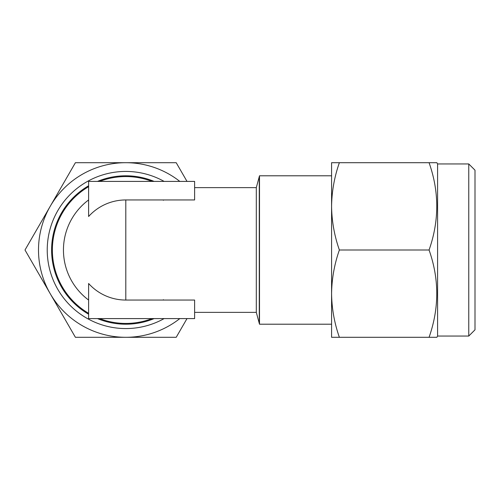 <?xml version="1.0" encoding="UTF-8"?>
<svg xmlns="http://www.w3.org/2000/svg" width="500" height="500" viewBox="0 0 500 500"><rect width="100%" height="100%" fill="white"/><g stroke="black" fill="none" stroke-linecap="round" stroke-linejoin="round"><path stroke-width="0.75" d="M468.762 336.05L468.762 163.95L475 170.181L475 329.819L468.762 336.05L437.587 336.05L436.869 337.3L429.069 337.3L436.869 337.3M468.762 163.95L437.587 163.95L436.869 162.7L429.069 162.7L436.869 162.7M194.619 187.644L256.306 187.644L256.306 312.356L259.5 324.206L331.581 324.206L331.581 328.569M256.306 187.644L259.5 175.794L259.5 324.206M162.994 199.95A62.356 62.356 0 0 1 163.438 200.281M163.438 299.719A62.356 62.356 0 0 1 162.994 300.05M125.806 300.05L194.619 300.05L194.619 318.594L88.612 318.594L88.612 283.494A50.05 50.05 0 0 0 125.806 300.05L125.806 199.95A50.05 50.05 0 0 0 88.612 216.506L88.612 181.406L194.619 181.406L194.619 199.95L125.806 199.95M63.45 250A62.356 62.356 0 0 0 88.612 300.05A62.356 62.356 0 0 1 88.612 199.95M97.494 318.594A74.206 74.206 0 0 0 154.113 318.594M154.113 181.406A74.206 74.206 0 0 0 97.494 181.406M88.612 185.787A74.206 74.206 0 0 0 88.612 314.212M164.119 181.406A78.569 78.569 0 0 0 57.763 289.288A78.569 78.569 0 0 0 164.119 318.594M187.006 181.406L176.206 162.7L75.4 162.7L25 250L75.4 337.3L176.206 337.3L187.006 318.594M179.806 181.406A87.3 87.3 0 0 0 50.2 293.65A87.3 87.3 0 0 0 179.806 318.594M437.587 336.05L437.587 163.95M339.375 250C334.381 235.75 331.781 221.2 331.581 206.35C331.788 191.469 334.387 176.919 339.375 162.7L429.069 162.7C439.312 191.731 439.312 220.825 429.069 250C439.312 279.025 439.312 308.125 429.069 337.3L339.375 337.3C334.381 323.05 331.781 308.5 331.581 293.65C331.788 278.769 334.387 264.219 339.375 250L429.069 250M339.375 162.7L331.581 162.7L331.581 337.3L339.375 337.3M259.275 176.569L259.275 323.431M99.581 181.406A73.431 73.431 0 0 1 152.025 181.406M152.025 318.594A73.431 73.431 0 0 1 99.581 318.594M88.612 313.319A73.431 73.431 0 0 1 88.612 186.681M194.619 312.356L256.306 312.356M259.5 175.794L331.581 175.794"/></g></svg>
